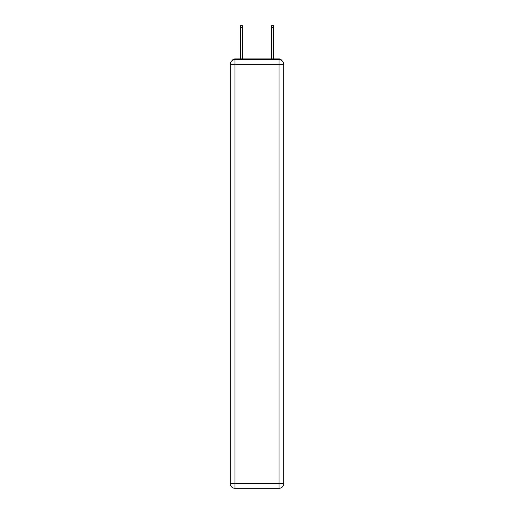 <?xml version="1.0" encoding="UTF-8"?>
<svg xmlns="http://www.w3.org/2000/svg" width="514" height="514" viewBox="0 0 514 514"><rect width="100%" height="100%" fill="white"/><g stroke="black" fill="none" stroke-linecap="round" stroke-linejoin="round"><path stroke-width="0.77" d="M281.826 60.588A3.116 3.116 0 0 0 279.057 58.898L234.943 58.898A3.116 3.116 0 0 0 232.174 60.588M234.943 58.898L240.398 58.898L240.398 25.7L242.428 25.7L242.428 58.898L244.844 58.898M269.156 58.898L271.572 58.898L271.572 25.7L273.602 25.7L273.602 58.898L279.057 58.898M234.943 59.675L279.057 59.675A4.677 4.677 0 0 1 283.728 64.353L283.728 483.623A4.677 4.677 0 0 1 279.057 488.3L234.943 488.3L234.943 483.623L279.057 483.623L279.057 64.353L234.943 64.353L234.943 483.623L230.272 483.623L230.272 64.353L234.943 64.353L234.943 59.675A4.677 4.677 0 0 0 230.272 64.353A4.677 4.677 0 0 1 234.943 59.675M230.272 483.623A4.677 4.677 0 0 0 234.943 488.3A4.677 4.677 0 0 1 230.272 483.623M279.057 488.3A4.677 4.677 0 0 0 283.728 483.623L279.057 483.623L279.057 488.3M283.728 64.353A4.677 4.677 0 0 0 279.057 59.675L279.057 64.353L283.728 64.353M240.398 27.493L242.428 27.493M273.602 27.493L271.572 27.493"/></g></svg>

